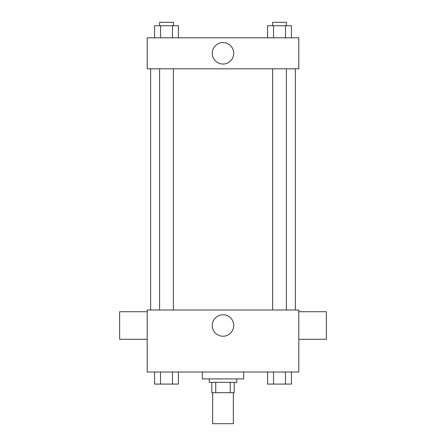 <?xml version="1.0" encoding="UTF-8"?>
<svg xmlns="http://www.w3.org/2000/svg" width="446" height="446" viewBox="0 0 446 446"><rect width="100%" height="100%" fill="white"/><g stroke="black" fill="none" stroke-linecap="round" stroke-linejoin="round"><path stroke-width="0.67" d="M212.664 392.692L212.664 423.7L233.336 423.7L233.336 392.692M230.253 382.356L230.253 392.692L211.8 392.692L211.8 382.356M230.253 392.692L234.2 392.692L234.2 382.356L234.2 392.692M236.781 378.91L236.781 382.356L209.219 382.356L209.219 378.91M215.747 382.356L215.747 392.692M202.328 372.02L202.328 378.91L243.672 378.91L243.672 372.02M298.803 372.02L147.197 372.02L147.197 309.998L298.803 309.998L298.803 372.02M233.726 325.502A10.726 10.726 0 0 1 217.637 334.795A10.726 10.726 0 0 1 217.637 316.214A10.726 10.726 0 0 1 233.726 325.502M298.803 339.283L326.366 339.283L326.366 311.721L298.803 311.721M147.197 311.721L119.634 311.721L119.634 339.283L147.197 339.283M295.358 68.812L295.358 309.998M272.618 309.998L272.618 68.812M173.382 68.812L173.382 309.998M298.803 68.812L147.197 68.812L147.197 37.804L298.803 37.804L298.803 68.812M233.726 53.308A10.726 10.726 0 0 1 217.637 62.602A10.726 10.726 0 0 1 217.637 44.02A10.726 10.726 0 0 1 233.726 53.308M291.444 37.804L291.444 25.745L267.572 25.745L267.572 37.804M285.473 25.745L285.473 37.804M273.537 25.745L273.537 37.804M272.618 25.745L272.618 22.3L286.399 22.3L286.399 25.745M178.428 37.804L178.428 25.745L154.556 25.745L154.556 37.804M172.463 25.745L172.463 37.804M160.527 25.745L160.527 37.804M159.601 25.745L159.601 22.3L173.382 22.3L173.382 25.745M291.444 372.02L291.444 384.078L267.572 384.078L267.572 372.02M285.473 372.02L285.473 384.078M273.537 372.02L273.537 384.078M286.399 384.078L272.618 384.078M178.428 372.02L178.428 384.078L154.556 384.078L154.556 372.02M172.463 372.02L172.463 384.078M160.527 372.02L160.527 384.078M173.382 384.078L159.601 384.078M150.642 68.812L150.642 309.998M286.399 309.998L286.399 68.812M159.601 68.812L159.601 309.998"/></g></svg>

